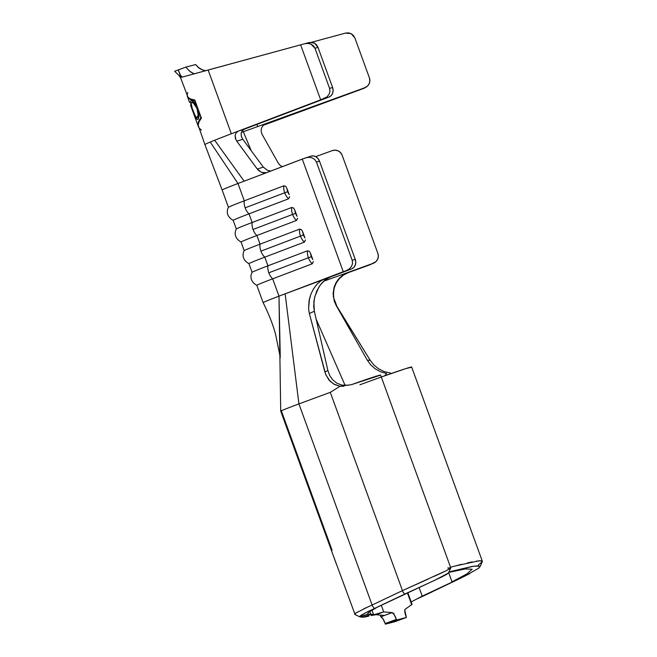 <?xml version="1.0" encoding="UTF-8"?>
<svg xmlns="http://www.w3.org/2000/svg" width="657" height="657" viewBox="0 0 657 657"><rect width="100%" height="100%" fill="white"/><g stroke="black" fill="none" stroke-linecap="round" stroke-linejoin="round"><path stroke-width="0.99" d="M285.696 186.358L283.865 185.791A9.321 4.804 69.2 0 0 284.719 192.78L287.7 191.713A7.013 3.614 -110.8 0 1 286.986 188.592L285.828 186.498L283.865 185.791L244.289 200.828A9.321 4.804 69.2 0 0 245.143 207.817L284.719 192.78A9.321 4.804 -110.8 0 1 283.865 185.791L244.289 200.828L237.982 183.5A35.355 0.821 160 0 0 222.14 190.021A35.355 0.821 -20 0 1 237.982 183.5L302.269 159.076L343.274 271.719L351.692 268.877L330.184 277.049L324.854 280.161L320.263 285.007L316.797 290.961L314.465 297.999L313.693 306.08L314.333 311.196L327.868 370.425L329.658 375.426L332.623 379.754L336.721 383.105L341.895 385.133L349.056 385.142M293.58 208.023L291.749 207.456A9.321 4.804 69.2 0 0 292.603 214.437L295.584 213.377A7.013 3.614 -110.8 0 1 294.87 210.256L293.712 208.162L291.749 207.456L252.173 222.493A9.321 4.804 69.2 0 0 253.027 229.474L292.603 214.437A9.321 4.804 -110.8 0 1 291.749 207.456L252.173 222.493L249.019 213.829A35.355 0.821 160 0 0 233.178 220.341L236.331 229.014A35.355 0.821 -20 0 1 252.173 222.493L249.019 213.829L288.595 198.792L289.638 196.886M301.464 229.687L299.633 229.121A9.321 4.804 69.2 0 0 300.487 236.101L303.468 235.034A7.013 3.614 -110.8 0 1 302.754 231.913L301.596 229.827L299.633 229.121L260.057 244.158A9.321 4.804 69.2 0 0 260.911 251.138L300.487 236.101A9.321 4.804 -110.8 0 1 299.633 229.121L260.057 244.158L256.903 235.493A35.355 0.821 160 0 0 241.062 242.006L244.215 250.67A35.355 0.821 -20 0 1 260.057 244.158L256.903 235.493L296.479 220.456L297.522 218.543M309.348 251.344L307.525 250.777A9.321 4.804 69.2 0 0 308.379 257.766L311.352 256.698A7.013 3.614 -110.8 0 1 310.646 253.577L309.48 251.483L307.525 250.777L267.941 265.814A9.321 4.804 69.2 0 0 268.795 272.803L308.379 257.766A9.321 4.804 -110.8 0 1 307.525 250.777L267.941 265.814L264.787 257.15A35.355 0.821 160 0 0 248.946 263.671L252.099 272.335A35.355 0.821 -20 0 1 267.941 265.814L264.787 257.15L304.372 242.113L305.406 240.207M197.929 124.789L198.628 121.364L200.861 117.644L198.857 111.123L198.989 116.741M198.365 126.596L194.776 116.65M198.989 114.162L198.274 119.18L196.854 119.213L195.622 117.422L191.614 107.222L190.423 101.63L191.401 100.439L193.396 101.548L196.615 105.974L194.694 100.71L190.744 99.7L188.189 98M189.586 102.459L187.434 96.53M194.612 116.314L194.842 116.938M190.522 105.079L190.99 106.368M198.759 127.286L197.921 124.608L198.628 121.364L201.19 117.529L198.529 111.238M235.814 139.539L235.124 135.293L236.208 132.714L238.466 131.063L231.338 133.773L208.138 70.012L304.676 43.74L182.4 77.066L180.675 75.596L178.351 70.2L181.053 77.452L180.527 77.616L181.053 77.452L178.351 70.2L179.221 69.56L174.647 71.26L181.053 77.452L174.647 71.26L180.872 68.952M366.951 86.584L367.353 86.215A7.687 7.67 -132.1 0 0 369.415 77.896L354.846 37.876L351.167 33.671L345.615 33.072L311.812 42.212L345.615 33.072L348.448 32.85L351.167 33.671L353.4 35.429L354.846 37.876L369.415 77.896L369.875 80.86L369.16 83.767L367.386 86.182L364.348 88.169L265.403 124.074M371.082 615.494L383.721 611.905L376.108 614.722L371.016 615.51L383.721 611.905L392.163 612.62L380.789 616.759L384.37 615.428L376.108 614.722L383.721 611.905L392.163 612.62L394.159 614.64L396.623 620.003L406.379 617.465L404.794 610.131L405.164 609.244L411.668 604.645L407.488 593.156L411.668 604.645L412.062 604.374L407.907 592.951M393.962 613.4L393.592 614.279M411.832 604.555L405.164 609.244A7.687 1.823 -110.3 0 0 406.157 616.857L406.379 617.465L395.177 621.612L406.379 617.465L396.623 620.003L385.421 624.15L385.199 623.542L396.401 619.395L396.623 620.003L385.421 624.15L395.177 621.612L385.421 624.15L382.957 618.787L380.789 616.759L380.173 615.067L380.789 616.759L384.37 615.428L376.083 614.722M222.14 190.021L228.447 207.349A35.355 0.821 -20 0 1 244.289 200.828L237.982 183.5L305.489 157.902L308.88 157.286L312.157 157.869L314.818 159.552L316.452 162.082L352.201 260.287L352.571 263.285L351.61 266.282L349.475 268.836L346.485 270.544L285.138 293.81L298.927 403.924L372.125 605.023L402.47 590.627L330.299 392.336L298.927 403.924A24.596 0.575 160 0 0 280.711 411.151L278.979 296.143L272.671 278.814A35.355 0.821 160 0 0 256.83 285.335L263.137 302.663A35.355 0.821 -20 0 1 278.979 296.143L280.243 355.766M334.298 287.709L336.269 282.937L339.382 278.601L343.521 275.061L348.399 272.589L369.891 264.804L348.399 272.589L343.521 275.061L339.382 278.601L336.269 282.937L334.298 287.709L333.452 292.611L333.666 297.457L334.84 302.089L336.934 306.4L333.271 296.718L334.085 287.183L336.088 282.518L339.193 278.289L343.274 274.823L348.103 272.392L323.556 281.286L373.299 263.268L348.103 272.392L343.274 274.823L339.193 278.289L336.088 282.518L334.085 287.183L333.099 293.613L334.298 301.259L336.195 305.513L367.304 360.176L336.195 305.513L370.211 360.299L336.934 306.4L334.84 302.089L333.666 297.457M375.196 262.291L375.648 261.897A7.687 7.67 -130.4 0 0 377.882 253.43L342.141 155.233A7.687 7.67 -130.4 0 0 332.294 150.617L315.705 156.637L332.294 150.617L335.259 150.174L338.166 150.888L340.581 152.662L342.141 155.233L377.882 253.43L378.342 256.394L377.627 259.301L375.853 261.716L369.891 264.804L375.41 262.102M381.306 377.019L406.125 368.503L411.323 367.296M381.405 605.549L383.721 611.905L381.405 605.549M367.509 611.766L360.693 615.535L359.765 616.767L368.06 614.147L367.748 613.293L368.06 614.147L373.496 614.41L372.002 610.304L373.496 614.41L370.827 614.377L369.825 611.618L370.827 614.377L363.198 617.21L360.422 616.972L368.06 614.147L370.827 614.377L363.198 617.21L368.856 616.085M448.37 572.822L447.064 574.136L441.874 576.903L367.386 611.831L359.864 616.282L360.422 616.972L363.198 617.21M355.577 614.574L354.821 613.86L355.864 613.055L367.797 606.961M332.072 550.213L281.418 411.036A24.596 0.575 -20 0 1 280.711 411.134A24.596 0.575 -20 0 1 298.927 403.924L330.299 392.336L402.47 590.627L446.834 570.407L450.702 567.771L447.754 568.034M415.988 599.381L424.438 595.521L422.237 596.121L419.1 587.506L422.237 596.121L454.233 581.264L424.438 595.521L422.237 596.121L465.09 576L478.707 568.19L479.98 566.235L474.28 566.088L448.887 571.943M452.032 581.872L448.641 572.543L452.032 581.872L466.955 573.865L472.153 569.208L465.238 568.954L448.706 572.395L465.222 568.954L472.153 569.2L466.963 573.857L452.032 581.872M422.237 596.121L411.183 601.952L422.237 596.121M482.353 561.275L411.652 367.025A44.183 1.027 160 0 0 359.937 384.788M455.03 566.014L479.339 560.741L482.32 561.201L482.131 562.014L478.477 564.848M476.243 561.135L481.367 560.766L482.32 561.201L480.834 563.23M467.25 562.967L472.309 561.875M380.518 371.763L386.628 373.513L384.764 375.796L386.628 373.513L380.518 371.763L375.106 368.749L370.655 364.799L367.304 360.176L370.211 360.299L373.817 364.906L378.539 368.774L384.238 371.624L390.652 373.086L384.238 371.624L378.539 368.774M336.515 564.47L333.239 555.477M333.033 554.869L354.821 613.86M363.723 608.85L372.125 605.023L298.927 403.924L285.138 293.81L278.979 296.143A35.355 0.821 160 0 0 263.137 302.639M375.927 608.152C369.333 611.527 366.713 613.523 368.06 614.147L367.567 613.835M420.242 586.956L422.41 585.962M450.751 567.829L380.608 375.09A44.183 1.027 160 0 0 351.339 384.698L340.063 386.234L330.299 392.336L340.063 386.234L333.699 384.041L328.853 379.91L325.396 373.661M351.339 384.698L380.592 375.139M316.173 319.245L345.097 385.38L316.173 319.245M343.898 386.275L340.063 386.234L334.627 384.542L330.2 381.372L325.782 374.679L309.365 313.561L324.911 372.067L327.868 370.425L314.333 311.196L309.365 313.561L308.593 308.938L309.431 298.902L311.057 293.794L313.52 288.883L316.756 284.506L320.632 281.015L324.928 278.691L343.274 271.719L302.269 159.076L310.975 156.136A7.687 6.586 -107.8 0 1 319.474 161.113L355.223 259.318L352.201 260.287L316.452 162.082L319.474 161.113L318.004 158.526L315.812 156.695L313.249 155.89L310.695 156.235M305.489 157.902L308.88 157.286L312.157 157.869L314.818 159.552L316.452 162.082L319.474 161.113L355.223 259.318A7.687 6.586 -107.8 0 1 351.692 268.877L353.844 267.432L355.273 265.108L355.757 262.258L355.223 259.318L352.201 260.287L352.571 263.285L351.61 266.282L349.475 268.836L346.485 270.544L351.692 268.877L330.184 277.049L325.995 279.299L322.176 282.682L318.957 286.92L314.777 296.685L313.857 301.703L314.333 311.196L309.365 313.561L308.593 308.938L309.053 300.676L311.057 293.794L313.52 288.883L316.756 284.506L320.632 281.015L324.928 278.691L330.184 277.049L278.979 296.143L272.671 278.814L312.256 263.777L313.29 261.872M256.895 285.36A35.355 0.821 -20 0 1 272.671 278.814L312.256 263.777A9.321 4.804 -110.8 0 1 308.379 257.766L311.352 256.698A7.013 3.614 -110.8 0 0 312.822 259.581L310.646 253.577A7.013 3.614 69.2 0 0 311.352 256.698A7.013 3.614 69.2 0 0 312.822 259.581L310.646 253.577M249.011 263.695A35.355 0.821 -20 0 1 264.787 257.15L304.372 242.113A9.321 4.804 -110.8 0 1 300.487 236.101L303.468 235.034A7.013 3.614 -110.8 0 0 304.938 237.916L302.754 231.913A7.013 3.614 69.2 0 0 303.468 235.034A7.013 3.614 69.2 0 0 304.938 237.916L302.754 231.913M241.127 242.031A35.355 0.821 -20 0 1 256.903 235.493L296.479 220.456A9.321 4.804 -110.8 0 1 292.603 214.437L295.584 213.377A7.013 3.614 -110.8 0 0 297.054 216.252L294.87 210.256A7.013 3.614 69.2 0 0 295.584 213.377A7.013 3.614 69.2 0 0 297.054 216.252L294.87 210.256M233.243 220.366A35.355 0.821 -20 0 1 249.019 213.829L288.595 198.792A9.321 4.804 -110.8 0 1 284.719 192.78L287.7 191.713A7.013 3.614 -110.8 0 0 289.17 194.587L286.986 188.592A7.013 3.614 69.2 0 0 287.7 191.713A7.013 3.614 69.2 0 0 289.17 194.587L286.986 188.592M266.438 172.684L261.65 172.421L257.281 169.046L236.783 141.173L257.281 169.046L263.326 167.116L242.794 139.259L236.783 141.173L235.346 138.282L235.124 135.293L236.208 132.714L238.466 131.063L329.042 97.022L244.412 129.166M263.219 125.339L261.486 128.082L261.092 131.236L262.036 134.266L278.346 163.215L280.038 165.277L282.37 166.673L280.038 165.277L278.346 163.215L262.036 134.266L261.092 131.236L261.486 128.082L263.219 125.339L266.036 123.541L257.7 126.563A46.121 1.076 -20 0 1 243.312 131.712L251.253 150.732L243.312 131.712A46.121 1.076 -20 0 1 241.357 132.402A46.121 1.076 -20 0 0 243.312 131.712A46.121 1.076 -20 0 0 257.7 126.563L256.912 124.411L257.7 126.563L364.832 87.734L266.036 123.541L262.972 125.536M241.341 136.311L242.794 139.259L263.326 167.116L267.728 170.492M267.645 170.459L270.799 171.034M182.4 77.066L208.138 70.012L231.338 133.773A58.416 1.363 160 0 0 214.675 140.245A58.416 1.363 -20 0 1 231.338 133.773L320.665 99.848L300.643 44.832L320.665 99.848L326.874 96.965L329.009 94.411L329.962 91.413L329.592 88.416L332.59 87.463A7.687 6.603 -107.8 0 1 329.042 97.022L331.21 95.577L332.639 93.253L333.124 90.403L332.59 87.463L318.021 47.435L332.59 87.463L329.592 88.416L314.974 48.248L318.021 47.435L316.649 44.972L314.613 43.165L312.206 42.262L304.717 43.723L307.919 43.403L310.983 44.134L313.446 45.826L314.974 48.248L329.592 88.416L329.962 91.413L329.009 94.411L326.874 96.965L323.885 98.681L329.042 97.022L238.466 131.063L244.47 129.142L242.203 130.8M242.211 130.792L241.127 133.371L241.349 136.36L242.794 139.259L236.783 141.173M222.14 190.013L204.918 144.63A58.416 1.363 -20 0 1 210.232 142.06A58.416 1.363 -20 0 1 214.675 140.245L244.133 181.16L214.675 140.245A58.416 1.363 160 0 0 210.232 142.06L237.982 183.5L210.232 142.06A58.416 1.363 160 0 0 204.927 144.647M178.655 75.136L180.527 77.616L188.074 97.425L190.678 99.035L194.817 100.02L201.387 118.071L198.997 121.898L198.192 125.232L204.918 144.63M263.268 125.29L361.481 89.245L366.984 86.552M313.282 261.593L312.256 263.777A9.321 4.804 69.2 0 1 308.379 257.766L268.795 272.803A9.321 4.804 69.2 0 0 272.671 278.814A9.321 4.804 -110.8 0 1 268.795 272.803A9.321 4.804 -110.8 0 1 267.941 265.814A35.355 0.821 160 0 0 252.124 272.285M305.398 239.928L304.372 242.113A9.321 4.804 69.2 0 1 300.487 236.101L260.911 251.138A9.321 4.804 69.2 0 0 264.787 257.15A9.321 4.804 -110.8 0 1 260.911 251.138A9.321 4.804 -110.8 0 1 260.057 244.158A35.355 0.821 160 0 0 244.24 250.621M297.514 218.264L296.479 220.456A9.321 4.804 69.2 0 1 292.603 214.437L253.027 229.474A9.321 4.804 69.2 0 0 256.903 235.493A9.321 4.804 -110.8 0 1 253.027 229.474A9.321 4.804 -110.8 0 1 252.173 222.493A35.355 0.821 160 0 0 236.356 228.956M289.63 196.607L288.595 198.792A9.321 4.804 69.2 0 1 284.719 192.78L245.143 207.817A9.321 4.804 69.2 0 0 249.019 213.829A9.321 4.804 -110.8 0 1 245.143 207.817A9.321 4.804 -110.8 0 1 244.289 200.828A35.355 0.821 160 0 0 228.472 207.292M266.717 172.586L264.262 172.972L261.65 172.421M259.236 171.042L257.281 169.046L263.326 167.116M304.676 43.74L307.919 43.403L310.983 44.134L314.974 48.248L318.021 47.435L314.613 43.165L309.743 42.393L304.758 43.715M367.353 86.215A7.687 7.67 -132.1 0 1 364.832 87.734L364.348 88.169M375.648 261.897A7.687 7.67 -130.4 0 1 373.299 263.268L372.806 263.703M370.655 364.799L367.304 360.176L370.211 360.299M324.911 372.067L327.868 370.425L329.658 375.426L332.623 379.754M336.721 383.105L341.895 385.133M424.438 595.521L461.715 577.675M416.949 598.954L421.038 597.09M450.538 567.229L461.6 564.306M482.32 561.201L482.131 562.014M467.242 574.908L469.804 573.586M478.214 568.576L479.216 567.747M479.947 566.86L478.378 565.759L472.096 566.441L448.92 571.927M364.233 617.12L365.276 616.931M366.36 616.693L367.411 616.447M371.854 605.146L402.183 590.758L404.597 594.166L374.268 608.546L371.854 605.146L374.26 608.554M359.765 616.767L360.422 616.972M355.864 613.055L357.753 611.946M374.186 614.878L375.788 614.689M448.386 573.093L434.228 580.542L404.605 594.158L402.183 590.758L428.421 578.948M434.105 576.37L443.45 572.058M449.199 569.118L450.702 567.771M385.199 623.542A7.687 1.823 69.7 0 0 380.961 616.775L392.163 612.62A7.687 1.823 -110.3 0 1 396.401 619.395L385.199 623.542M205.51 70.586L202.487 69.946L199.391 68.353L195.638 64.567L185.824 67.113L179.221 69.56L178.351 70.2L180.535 75.358M202.849 70.069L198.143 67.359L195.638 64.567L185.824 67.113L189.586 71.112L193.454 73.617M188.345 69.897L190.801 72.114L194.406 73.814M181.989 77.041L181.537 76.746M182.523 68.336L185.824 67.113M196.936 105.851L195.022 100.595L190.744 99.7L188.272 98.09L187.344 95.93M187.261 96.119L188.074 97.425L190.678 99.035L194.817 100.02L201.387 118.071L198.997 121.898L198.192 125.232L198.513 127.031M187.73 92.53L187.081 95.232M198.997 127.984L201.395 130.078M195.622 117.422L191.614 107.222L190.431 101.572M192.107 102.32L191.187 103.264L192.14 108.175L195.31 116.034L196.796 117.685L197.856 116.716L198.143 114.745L197.034 108.84L197.913 108.52L197.034 108.84L194.718 104.463L192.378 102.393M191.729 102.336L193.536 101.679M197.01 117.702L198.964 117.003L197.207 117.644L198.143 114.745L197.355 109.785M198.545 118.745L197.897 119.484M190.957 100.521L192.164 100.652M193.897 102.049L196.615 105.974M196.64 107.847L193.38 103.034M194.62 116.346L190.727 105.654M333.485 556.151L280.711 411.151M280.325 357.572L275.439 333.69C272.647 323.778 268.549 313.438 263.137 302.663M252.099 272.31C250.481 275.119 249.512 281.245 256.846 285.352M244.215 250.645C242.597 253.454 241.628 259.589 248.962 263.687M236.331 228.989C234.713 231.79 233.744 237.924 241.078 242.022M228.447 207.325C226.829 210.125 225.86 216.26 233.194 220.358M482.304 561.727L479.971 566.819M359.905 616.874L354.805 614.443M448.403 573.052L450.743 567.944M197.157 117.66L198.964 117.003"/></g></svg>
